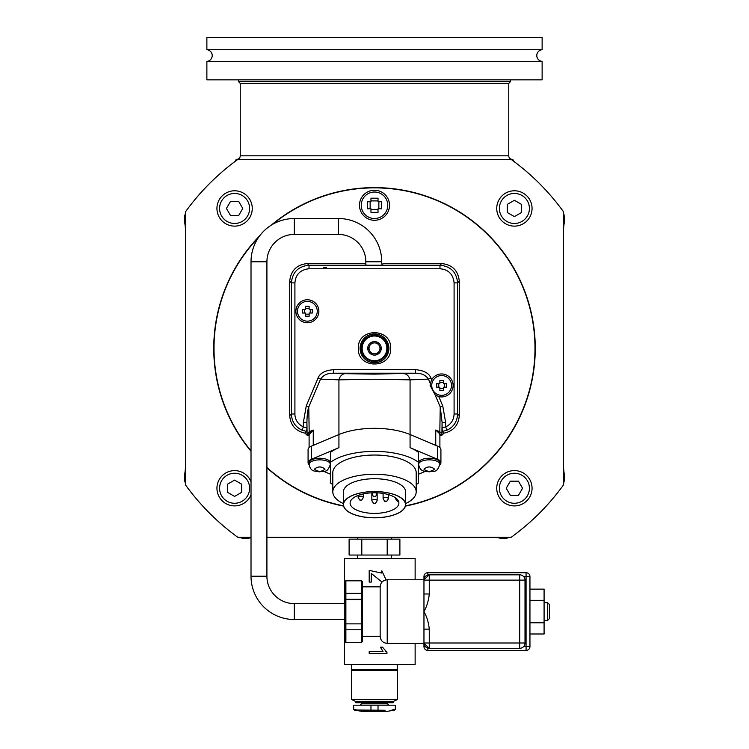 <?xml version="1.0" encoding="UTF-8"?>
<svg xmlns="http://www.w3.org/2000/svg" width="749" height="749" viewBox="0 0 749 749"><rect width="100%" height="100%" fill="white"/><g stroke="black" fill="none" stroke-linecap="round" stroke-linejoin="round"><path stroke-width="1.12" d="M529.412 488.254A15.017 15.017 0 0 1 514.404 503.272A15.017 15.017 0 0 1 499.386 488.254A15.017 15.017 0 0 1 514.404 473.237A15.017 15.017 0 0 1 529.412 488.254A15.017 15.017 0 0 1 514.404 503.272A15.017 15.017 0 0 1 499.386 488.254A15.017 15.017 0 0 1 514.404 473.237A15.017 15.017 0 0 1 529.412 488.254A15.017 15.017 0 0 1 514.404 503.272A15.017 15.017 0 0 1 499.386 488.254A15.017 15.017 0 0 1 514.404 473.237A15.017 15.017 0 0 1 529.412 488.254A15.017 15.017 0 0 1 514.404 503.272A15.017 15.017 0 0 1 499.386 488.254A15.017 15.017 0 0 1 514.404 473.237A15.017 15.017 0 0 1 529.412 488.254M522.559 488.254L518.477 495.323L510.322 495.323L506.24 488.254L510.322 481.186L518.477 481.186L522.559 488.254L518.477 495.323L510.322 495.323L506.24 488.254L510.322 481.186L518.477 481.186L522.559 488.254L518.477 495.323L510.322 495.323L506.24 488.254L510.322 481.186L518.477 481.186L522.559 488.254L518.477 495.323L510.322 495.323L506.24 488.254L510.322 481.186L518.477 481.186L522.559 488.254M374.5 192.016A13.248 13.248 0 0 1 387.748 205.273A13.248 13.248 0 0 1 374.5 218.521A13.248 13.248 0 0 1 361.252 205.273A13.248 13.248 0 0 1 374.5 192.016M378.03 212.332L370.97 212.332L370.97 208.802L367.431 208.802L367.431 201.734L370.97 201.734L370.97 198.204L378.03 198.204L378.03 201.734L381.569 201.734L381.569 208.802L378.03 208.802L378.03 212.332M370.97 209.636L378.03 209.636M378.863 208.802L378.863 201.734M378.03 200.901L370.97 200.901M370.137 201.734L370.137 208.802M272.673 224.307A160.492 160.492 0 0 1 534.234 332.799A160.492 160.492 0 0 1 405.471 505.828M389.517 205.273A15.017 15.017 0 0 0 374.5 190.255A15.017 15.017 0 0 0 359.483 205.273A15.017 15.017 0 0 0 374.5 220.281A15.017 15.017 0 0 0 389.517 205.273M343.529 505.828A160.492 160.492 0 0 1 266.916 467.451M251.018 450.87A160.492 160.492 0 0 1 258.564 237.377M374.5 334.223C392.729 333.427 392.729 363.284 374.5 362.488C356.271 363.284 356.271 333.436 374.5 334.223M374.5 361.43A13.07 13.07 0 0 1 361.43 348.36A13.07 13.07 0 0 1 374.5 335.28A13.07 13.07 0 0 1 387.57 348.36A13.07 13.07 0 0 1 374.5 361.43A13.07 13.07 0 0 0 387.57 348.36A13.07 13.07 0 0 0 374.5 335.28M381.25 348.36A6.75 6.75 0 0 1 374.5 355.101A6.75 6.75 0 0 1 367.75 348.36A6.75 6.75 0 0 1 374.5 341.61A6.75 6.75 0 0 1 381.25 348.36M378.404 344.512A5.477 5.477 0 0 1 373.124 353.659A5.477 5.477 0 0 1 374.5 342.883A5.477 5.477 0 0 1 378.404 344.512L377.562 343.061L375.876 343.061M370.596 352.199L371.438 353.659L373.124 353.659M369.22 346.899L368.377 348.36L369.22 349.811M373.124 343.061L371.438 343.061L370.596 344.512M379.78 349.811L380.623 348.36L379.78 346.899M375.876 353.659L377.562 353.659L378.404 352.199M271.147 225.234A160.754 160.754 0 0 1 534.505 332.828A160.754 160.754 0 0 1 405.406 506.109M514.404 470.587A17.667 17.667 0 0 1 532.062 488.254A17.667 17.667 0 0 1 514.404 505.921A17.667 17.667 0 0 1 496.737 488.254A17.667 17.667 0 0 1 514.404 470.587M251.018 494.771A17.667 17.667 0 0 1 216.938 488.254A17.667 17.667 0 0 1 251.018 481.747M234.596 190.789A17.667 17.667 0 0 1 252.263 208.456A17.667 17.667 0 0 1 234.596 226.123A17.667 17.667 0 0 1 216.938 208.456A17.667 17.667 0 0 1 234.596 190.789M514.404 190.789A17.667 17.667 0 0 1 532.062 208.456A17.667 17.667 0 0 1 514.404 226.123A17.667 17.667 0 0 1 496.737 208.456A17.667 17.667 0 0 1 514.404 190.789M343.594 506.109A160.754 160.754 0 0 1 266.916 467.807M251.018 451.282A160.754 160.754 0 0 1 259.603 235.926M357.32 539.14L357.367 537.37L266.916 537.37L511.052 537.37A233.182 233.182 0 0 0 563.52 484.903L563.52 211.808A233.182 233.182 0 0 0 511.052 159.34L237.948 159.34A233.182 233.182 0 0 0 185.48 211.808L185.48 484.903A233.182 233.182 0 0 0 237.948 537.37L251.018 537.37M236.712 159.34A3.53 3.53 0 0 0 240.242 155.811L240.242 83.382L508.758 83.382L508.758 155.811A3.53 3.53 0 0 0 512.288 159.34M542.126 49.715L542.126 37.45L206.874 37.45L206.874 49.715L542.126 49.715A5.861 5.861 0 0 0 542.126 61.39L206.874 61.39L206.874 79.843L542.126 79.843L542.126 61.39M206.874 49.715A5.861 5.861 0 0 1 206.874 61.39M510.518 79.843L510.518 81.613L238.482 81.613L238.482 79.843M515.087 162.327A7.069 7.069 0 0 1 512.803 159.34L511.052 159.34M237.948 159.34L236.197 159.34A7.069 7.069 0 0 1 233.913 162.327M209.617 183.477A233.182 233.182 0 0 0 188.186 208.138A18.725 18.725 0 0 0 188.186 208.147M185.48 213.193A18.725 18.725 0 0 0 184.713 222.687A49.462 49.462 0 0 1 185.48 231.375L185.48 465.335A49.462 49.462 0 0 1 184.713 474.023A18.725 18.725 0 0 0 185.48 483.517M188.177 488.563A18.725 18.725 0 0 0 188.186 488.573A233.182 233.182 0 0 0 234.287 534.664A18.725 18.725 0 0 0 234.297 534.674M239.334 537.37A18.725 18.725 0 0 0 248.837 538.138A49.462 49.462 0 0 1 251.018 537.801M391.68 539.14L391.633 537.37L491.475 537.37A49.462 49.462 0 0 1 500.163 538.138A18.725 18.725 0 0 0 509.666 537.37M514.713 534.674A18.725 18.725 0 0 0 514.713 534.664A233.182 233.182 0 0 0 539.383 513.243M563.52 483.517A18.725 18.725 0 0 0 564.287 474.023A49.462 49.462 0 0 1 563.52 465.354M563.52 231.357A49.462 49.462 0 0 1 564.287 222.687A18.725 18.725 0 0 0 563.52 213.193M514.404 193.439A15.017 15.017 0 0 1 529.412 208.456A15.017 15.017 0 0 1 514.404 223.474A15.017 15.017 0 0 1 499.386 208.456A15.017 15.017 0 0 1 514.404 193.439M521.463 204.664L521.463 212.538L514.404 216.611L507.335 212.538L507.335 204.374L514.404 200.292L521.463 204.374M219.588 208.456A15.017 15.017 0 0 1 234.596 193.439A15.017 15.017 0 0 1 249.614 208.456A15.017 15.017 0 0 1 234.596 223.474A15.017 15.017 0 0 1 219.588 208.456M230.814 201.387L238.678 201.387L242.76 208.456L238.678 215.525L230.523 215.525L226.441 208.456L230.523 201.387M234.596 503.272A15.017 15.017 0 0 1 219.588 488.254A15.017 15.017 0 0 1 234.596 473.237A15.017 15.017 0 0 1 249.614 488.254A15.017 15.017 0 0 1 234.596 503.272M227.537 492.046L227.537 484.172L234.596 480.1L241.665 484.172L241.665 492.336L234.596 496.418L227.537 492.336M357.048 710.033L354.24 710.033L362.844 711.55L386.156 711.55L394.76 710.033L391.952 710.033L395.341 709.34L395.341 705.193L353.659 705.193L353.659 709.34L357.048 710.033L385.098 710.249M374.5 670.271L351.534 670.271L351.534 699.538L397.466 699.538L397.466 670.271L374.5 670.271M351.534 699.538L355.419 701.307L393.581 701.307L397.466 699.538M397.466 670.271L351.534 670.271M355.419 701.307L355.419 702.216L393.581 702.216L393.581 701.307M396.755 669.859L352.245 669.859M355.419 702.216L355.925 702.721L393.075 702.721L393.581 702.216M360.887 710.155L359.202 710.099M358.434 710.08L357.46 710.043M394.451 709.771L391.952 710.033M547.622 602.73L549.382 604.499L549.382 618.627L547.622 620.397L547.622 602.73L544.083 602.73M523.654 576.59L526.07 576.59L526.07 572.704L427.848 572.704L427.848 575.017M425.31 576.59L423.962 576.59A3.885 3.885 0 0 1 427.848 572.704A3.885 3.885 0 0 0 423.962 576.59L423.962 579.773L387.214 579.773L387.214 643.363C382.926 642.942 380.576 640.582 380.155 636.294L380.155 586.832L362.488 586.832L362.488 581.861L362.488 594.154L361.43 593.348L362.488 594.154L362.488 623.861L344.821 623.861L344.821 628.973L345.879 629.778L344.821 628.973L344.821 641.275L344.821 581.861L345.879 580.831L361.43 580.831L362.488 581.861M387.214 643.363L423.962 643.363L423.962 646.546L425.31 646.546M427.848 648.119L427.848 650.432L526.07 650.432A3.885 3.885 0 0 0 529.955 646.546L526.07 646.546L526.07 576.59L529.955 576.59A3.885 3.885 0 0 0 526.07 572.704A3.885 3.885 0 0 1 529.955 576.59L529.955 646.546A3.885 3.885 0 0 1 526.07 650.432L526.07 646.546L523.654 646.546M529.955 634L544.083 634L544.083 622.784L529.955 622.784M529.955 600.342L544.083 600.342L544.083 589.126L529.955 589.126M544.083 600.342L544.083 622.784M344.465 603.619L344.465 558.567L415.133 558.567L415.133 579.773M415.133 643.363L415.133 664.56L344.465 664.56L344.465 619.517M427.848 650.432A3.885 3.885 0 0 1 423.962 646.546A3.885 3.885 0 0 0 427.848 650.432M386.091 579.857L381.831 570.813L381.597 573.041L369.201 570.401L369.201 582.085L371.279 582.085L371.279 573.416L382.009 582.057M386.933 653.68L386.933 652.285L382.505 647.173L380.408 647.173L383.02 651.518L369.201 651.518L369.201 653.68L386.933 653.68M386.933 652.285L385.791 651.536M399.891 555.037L349.109 555.037L349.109 539.14L399.891 539.14L399.891 555.037M387.196 539.14L387.196 555.037M361.804 555.037L361.804 539.14M441.629 395.341A9.896 9.896 0 0 1 431.733 385.454A9.896 9.896 0 0 1 441.629 375.558A9.896 9.896 0 0 1 451.516 385.454A9.896 9.896 0 0 1 441.629 395.341M439.86 380.511L443.389 380.511L443.389 383.685L446.573 383.685L446.573 387.214L443.389 387.214L443.389 390.398L439.86 390.398L439.86 387.214L436.686 387.214L436.686 383.685L439.86 383.685L439.86 380.511M443.389 382.561L439.86 382.561M438.736 383.685L438.736 387.214M439.86 388.338L443.389 388.338M444.513 387.214L444.513 383.685M307.371 321.152A9.896 9.896 0 0 1 297.484 311.256A9.896 9.896 0 0 1 307.371 301.37A9.896 9.896 0 0 1 317.267 311.256A9.896 9.896 0 0 1 307.371 321.152M305.611 306.313L309.14 306.313L309.14 309.496L312.314 309.496L312.314 313.026L309.14 313.026L309.14 316.209L305.611 316.209L305.611 313.026L302.427 313.026L302.427 309.496L305.611 309.496L305.611 306.313M309.14 308.373L305.611 308.373M304.487 309.496L304.487 313.026M305.611 314.149L309.14 314.149M310.264 313.026L310.264 309.496M374.5 513.374A24.38 10.299 0 0 1 350.12 503.066A24.38 10.299 0 0 1 374.5 492.767A24.38 10.299 0 0 1 398.88 503.066A24.38 10.299 0 0 1 374.5 513.374M374.5 517.756A30.971 13.089 0 0 1 343.529 504.667A30.971 13.089 0 0 1 374.5 491.578A30.971 13.089 0 0 1 405.471 504.667A30.971 13.089 0 0 1 374.5 517.756M372.206 501.175A2.65 1.123 0 0 1 371.944 500.912A2.65 1.123 0 0 1 371.85 500.613A2.65 1.123 0 0 1 374.5 499.489A2.65 1.123 0 0 1 377.15 500.613A2.65 1.123 0 0 1 377.056 500.912A2.65 1.123 0 0 1 376.794 501.175M384.892 501.521L383.188 498.946A2.65 1.123 0 0 1 383.095 498.647A2.65 1.123 0 0 1 385.744 497.523A2.65 1.123 0 0 1 388.394 498.647A2.65 1.123 0 0 1 388.291 498.946L386.596 501.521L384.892 501.521L385.744 501.044L386.596 501.521M358.49 497.851A2.65 1.123 0 0 1 358.228 497.589A2.65 1.123 0 0 1 358.134 497.289A2.65 1.123 0 0 1 360.784 496.175A2.65 1.123 0 0 1 363.434 497.289A2.65 1.123 0 0 1 363.34 497.589A2.65 1.123 0 0 1 363.078 497.851M373.648 496.765L371.944 494.19A2.65 1.123 0 0 1 371.85 493.891A2.65 1.123 0 0 1 374.5 492.776A2.65 1.123 0 0 1 377.15 493.891A2.65 1.123 0 0 1 377.056 494.19L375.352 496.765L373.648 496.765L375.352 496.765M405.593 504.667L405.593 491.859A31.093 13.136 180 0 0 374.5 478.723A31.093 13.136 180 0 0 343.407 491.859L343.407 504.667A31.093 13.136 180 0 0 374.5 517.812A31.093 13.136 180 0 0 405.593 504.667A31.093 13.136 180 0 0 374.5 491.531A31.093 13.136 180 0 0 343.407 504.667M375.38 503.384L373.62 503.384L375.38 503.384M361.664 500.06L359.904 500.06L361.664 500.06M405.593 503.6A41.691 17.62 180 0 0 416.191 491.859L416.191 472.647A41.691 17.62 180 0 0 374.5 455.036A41.691 17.62 180 0 0 332.809 472.647L332.809 491.859A41.691 17.62 180 0 0 343.407 503.6M416.191 491.859A41.691 17.62 180 0 0 374.5 474.248A41.691 17.62 180 0 0 332.809 491.859M416.191 484.575A50.342 21.281 180 0 0 418.485 483.002L418.485 462.302A50.342 21.281 180 0 0 374.5 451.375A50.342 21.281 180 0 0 330.515 462.302L330.515 483.002A50.342 21.281 180 0 0 332.809 484.575M309.159 464.792A11.656 4.925 0 0 1 308.082 462.723L308.082 449.597A11.656 4.925 0 0 1 311.5 446.104L338.932 434.542L338.932 447.668A50.342 21.281 180 0 0 330.515 452.377L330.515 462.302M308.082 462.723A11.656 4.925 0 0 1 311.5 459.24L338.932 447.668M418.485 452.377L418.485 462.302L418.485 452.377A50.342 21.281 180 0 0 410.068 447.668L437.5 459.24A11.656 4.925 0 0 1 440.918 462.723A11.656 4.925 0 0 1 439.841 464.792M410.068 447.668L410.068 434.542A50.342 21.281 180 0 0 338.932 434.542L338.932 379.846A8.829 6.582 -87.8 0 1 345.177 373.667L333.483 373.208L333.483 369.678L415.517 369.678C423.887 370.427 429.037 373.227 430.947 378.076L428.456 379.125C425.647 375.071 421.331 373.096 415.517 373.208L415.517 369.678M425.235 471.383L418.485 474.229M430.31 383.516L431.658 379.752A11.478 11.478 0 0 1 453.108 385.454A11.478 11.478 0 0 1 438.783 396.577L442.743 405.93L440.243 406.979L439.822 431.761L441.901 433.793L442.088 422.352L440.243 406.979L435.141 394.929L430.141 385.454L430.31 383.516L428.456 379.125L410.068 379.846L410.068 434.542L437.5 446.104A11.656 4.925 0 0 1 440.918 449.597L440.918 462.723M330.515 474.229L323.765 471.383M418.663 464.324L418.663 462.723A10.598 4.475 0 0 1 429.261 458.248A10.598 4.475 0 0 1 439.86 462.723L439.86 464.324C436.452 474.276 433.69 470.072 429.28 471.861L424.355 471.13C421.228 470.737 419.328 468.462 418.663 464.324A10.598 4.475 0 0 1 429.261 459.849A10.598 4.475 0 0 1 439.86 464.324M309.14 464.324L309.14 462.723A10.598 4.475 0 0 1 319.739 458.248A10.598 4.475 0 0 1 330.337 462.723L330.337 464.324C326.929 474.276 324.158 470.072 319.757 471.861L314.833 471.13C311.706 470.737 309.805 468.462 309.14 464.324A10.598 4.475 0 0 1 319.739 459.849A10.598 4.475 0 0 1 330.337 464.324M344.821 619.517L294.301 619.517A43.283 43.283 0 0 1 251.018 576.234L251.018 261.794A43.283 43.283 0 0 1 294.301 218.521L338.464 218.521A43.283 43.283 0 0 1 381.747 261.794L381.747 264.116M294.301 619.517L294.301 603.619A27.385 27.385 0 0 1 266.916 576.234L266.916 261.794A27.385 27.385 0 0 1 294.301 234.418L338.464 234.418A27.385 27.385 0 0 1 365.84 261.794L365.84 264.116M294.301 603.619L344.821 603.619M423.962 593.985L423.962 580.119A5.299 5.299 0 0 1 429.261 574.82L429.261 580.119L423.962 580.119A5.299 5.299 0 0 1 429.261 574.82L519.703 574.82A5.299 5.299 0 0 1 525.002 580.119L525.002 643.007A5.299 5.299 0 0 1 519.703 648.306L429.261 648.306A5.299 5.299 0 0 1 423.962 643.007L429.261 643.007L429.261 629.141C428.671 622.728 426.911 616.867 423.962 611.568L423.962 593.985L429.261 593.985L429.261 580.119L519.703 580.119L519.703 643.007L429.261 643.007L429.261 648.306A5.299 5.299 0 0 1 423.962 643.007L423.962 611.568C426.902 606.278 428.662 600.417 429.261 593.985M429.261 629.141L423.962 629.141M344.821 581.861L344.821 594.154L345.879 593.348L344.821 594.154L344.821 599.266L362.488 599.266M344.821 641.275L345.879 642.483L361.43 642.483L345.879 642.305L345.879 629.778L361.43 629.778L361.43 642.305L362.488 641.275L362.488 628.973L361.43 629.778L362.488 628.973L362.488 623.861M344.821 623.861L345.879 624.086L345.879 580.653L344.821 581.711M345.879 580.653L361.43 580.653L361.43 593.348L362.488 594.154L361.43 593.348L345.879 593.348M390.669 348.36C391.577 369.21 357.423 369.21 358.331 348.36C357.423 327.5 391.577 327.5 390.669 348.36M295.892 311.256A11.478 11.478 0 0 1 307.371 299.778A11.478 11.478 0 0 1 318.859 311.256A11.478 11.478 0 0 1 307.371 322.744A11.478 11.478 0 0 1 295.892 311.256M308.401 435.225L308.897 433.615L313.26 430.038L313.26 445.365L338.932 434.542A50.342 21.281 180 0 1 374.903 428.316A50.342 21.281 180 0 1 410.068 434.542L435.74 445.365L435.74 430.038L439.822 431.761A1.058 0.674 112.9 0 1 439.073 433.044L440.833 434.757A1.058 0.964 -4.3 0 0 441.901 433.793L441.994 435.15L443.998 433.147L442.294 431.443L447.031 430.16L445.618 426.93C451.01 424.299 453.838 419.992 454.091 413.982L454.091 282.888C453.173 274.218 448.464 269.509 439.972 268.76L309.028 268.76C300.368 269.687 295.658 274.396 294.909 282.888L294.909 413.982C295.022 419.768 297.84 424.084 303.382 426.93L301.969 430.16L306.706 431.443L305.002 433.147L307.006 435.15L307.099 433.793L309.178 431.761L313.26 430.038L309.58 434.336A14.128 5.973 180 0 0 309.103 435.871A14.128 5.973 180 0 0 309.112 435.937L307.006 435.15M345.177 373.667L373.873 374.135L415.517 373.208L333.483 373.208C327.669 373.096 323.353 375.071 320.544 379.125L308.757 406.979C307.68 409.9 307.071 415.021 306.912 422.352L303.382 422.352L306.257 405.93L318.053 378.076C319.814 373.227 324.954 370.427 333.483 369.678M442.743 405.93L445.618 422.352L445.618 426.93L442.088 427.819L442.088 422.352L445.618 422.352M454.091 282.888L457.62 282.888C456.572 272.168 450.692 266.279 439.972 265.23L439.972 268.76M447.031 430.16C453.622 427.08 457.152 421.687 457.62 413.982L457.62 282.888L459.296 281.221C458.173 270.567 452.284 264.687 441.638 263.564L384.115 263.564L382.149 264.116M435.141 394.929L438.783 396.577M403.823 373.667A8.829 6.582 87.8 0 1 410.068 379.846L374.903 379.228L338.932 379.846L320.544 379.125L318.053 378.076M310.123 433.559L309.665 432.875A1.058 0.674 67.1 0 1 309.178 431.761L308.757 406.979L306.257 405.93M309.58 434.336A0.702 0.618 -147.8 0 0 308.897 433.615L308.167 434.757A1.058 0.964 4.3 0 1 307.099 433.793L306.912 422.352L306.912 427.819L303.382 426.93L303.382 422.352M294.909 413.982L291.38 413.982C291.707 421.472 295.237 426.864 301.969 430.16M309.028 268.76L309.028 265.23C298.308 266.279 292.428 272.168 291.38 282.888L291.38 413.982L289.704 415.648C290.509 425.245 295.612 431.068 305.002 433.147M326.527 267.533L323.278 267.608L326.527 267.533M388.806 348.36A14.306 14.306 0 0 0 374.5 334.045A14.306 14.306 0 0 0 360.194 348.36A14.306 14.306 0 0 0 374.5 362.666A14.306 14.306 0 0 0 388.806 348.36M443.998 433.147C453.388 431.068 458.491 425.245 459.296 415.648L459.296 281.221M435.74 430.038L438.792 432.922A14.128 5.973 180 0 1 439.897 435.225L439.897 447.574M366.027 264.116L363.911 263.564L307.362 263.564C296.716 264.687 290.827 270.567 289.704 281.221L289.704 415.648M442.294 431.443L442.088 427.819M441.994 435.15L439.813 435.852M306.912 427.819L306.706 431.443M309.786 432.772L310.208 433.437M362.142 348.36A12.358 12.358 0 0 1 374.5 335.992A12.358 12.358 0 0 1 386.858 348.36A12.358 12.358 0 0 1 374.5 360.718A12.358 12.358 0 0 1 362.142 348.36M240.242 155.811L508.758 155.811M361.43 702.721L361.43 703.863L387.57 703.863L388.9 705.193M370.97 710.492L370.97 705.193M378.03 710.492L378.03 705.193M311.5 446.104L311.5 459.24M437.5 459.24L437.5 446.104M434.56 469.127C431.003 472.01 427.473 472.01 423.962 469.127C427.492 466.234 431.031 466.234 434.56 469.127M325.038 469.127C321.48 472.01 317.951 472.01 314.44 469.127C317.969 466.234 321.499 466.234 325.038 469.127M266.916 261.794L251.018 261.794M294.301 234.418L294.301 218.521M251.018 576.234L266.916 576.234M338.464 234.418L338.464 218.521M365.84 261.794L381.747 261.794M519.703 648.306L519.703 643.007L525.002 643.007A5.299 5.299 0 0 1 519.703 648.306M519.703 574.82A5.299 5.299 0 0 1 525.002 580.119L519.703 580.119L519.703 574.82M361.43 593.348L361.43 629.778M345.879 624.086L345.879 629.778M388.9 348.36A14.4 14.4 0 0 1 374.5 362.759A14.4 14.4 0 0 1 360.1 348.36A14.4 14.4 0 0 1 374.5 333.951A14.4 14.4 0 0 1 388.9 348.36M430.947 378.076L431.658 379.752M454.091 413.982L457.62 413.982L459.296 415.648M294.909 282.888L291.38 282.888L289.704 281.221M441.638 263.564L439.972 265.23L309.028 265.23L307.362 263.564M440.833 434.757L440.871 435.225M308.167 434.757L308.129 435.225M508.758 83.382L510.518 81.613M240.242 83.382L238.482 81.613M351.534 664.56L351.534 669.456M397.466 664.56L397.466 669.456M387.57 702.721L387.57 703.863M361.43 703.863L360.1 705.193M353.659 709.34L354.24 710.033M395.341 709.34L394.76 710.033M547.622 620.397L544.083 620.397M391.577 558.567L391.68 555.037M357.423 558.567L357.32 555.037M377.15 492.833L377.15 500.613M388.394 494.602L388.394 498.647M363.434 493.891L363.434 497.289M375.352 503.487L377.056 500.912M373.648 503.487L371.944 500.912M361.636 500.163L363.34 497.589M359.932 500.163L358.228 497.589M371.85 492.833L371.85 500.613M383.095 493.432L383.095 498.647M358.134 495.435L358.134 497.289M398.814 501.278C397.56 501.858 396.408 500.744 395.341 497.945M423.962 643.354L429.261 648.306M429.261 574.82L423.962 579.773M387.214 579.773C382.926 580.194 380.576 582.544 380.155 586.832M362.488 636.294L380.155 636.294M361.43 580.653L362.488 581.711M361.43 642.483L362.488 641.416M345.879 642.483L344.821 641.416M309.103 435.871L309.103 447.574"/></g></svg>

